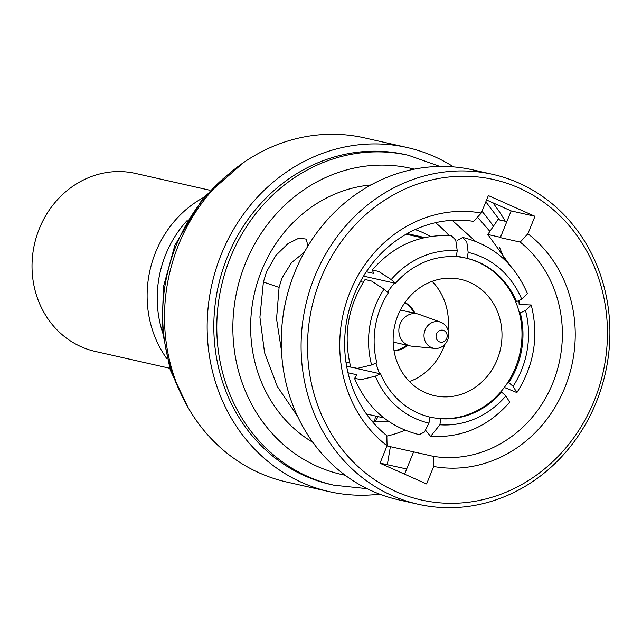 <?xml version="1.0" encoding="UTF-8"?>
<svg xmlns="http://www.w3.org/2000/svg" width="642" height="642" viewBox="0 0 642 642"><rect width="100%" height="100%" fill="white"/><g stroke="black" fill="none" stroke-linecap="round" stroke-linejoin="round"><path stroke-width="0.96" d="M162.169 331.176A105.842 96.156 -77.3 0 1 180.041 229.082A105.842 96.156 -77.3 0 1 187.183 220.495M203.434 197.575A105.842 96.156 102.7 0 0 169.953 226.803A105.842 96.156 102.7 0 0 166.976 358.854M209.918 190.257L135.462 173.428A91.244 82.898 102.7 0 0 36.474 236.689A91.244 82.898 102.7 0 0 81.903 347.073A91.244 82.898 102.7 0 0 95.225 351.423L169.681 368.251M379.647 494.139A176.406 160.259 -77.3 0 1 329.33 491.652A176.406 160.259 -77.3 0 1 221.297 254.272A176.406 160.259 -77.3 0 1 407.124 147.524A176.406 160.259 -77.3 0 1 453.613 166.928M492.855 202.784A176.406 160.259 -77.3 0 1 505.318 221.265M329.33 491.652L286.685 482.014A176.406 160.259 -77.3 0 1 178.653 244.634A176.406 160.259 -77.3 0 1 364.479 137.886L407.124 147.524M227.372 256.977A169.103 153.631 -77.3 0 1 405.511 154.65L408.489 155.316A169.103 153.631 -77.3 0 0 230.35 257.651A169.103 153.631 -77.3 0 0 333.92 485.2L330.943 484.533A169.103 153.631 -77.3 0 1 227.372 256.977M506.843 221.61L497.927 219.588L487.808 234.466L510.254 265.66M312.839 442.33A137.476 124.893 -77.3 0 1 261.655 270.483A137.476 124.893 -77.3 0 1 371.012 184.96M307.959 246.006L306.218 239.121L299.132 238.062L288.073 243.543L275.964 255.323L266.615 271.606L263.397 282.023L259.914 317.204L264.584 352.787L277.312 386.5L297.503 416.193M504.893 260.066L499.324 246.977M489.902 231.385L477.488 217.148M283.74 311.547L284.037 307.229L284.847 305.48M387.006 445.901L413.817 451.904A119.227 108.313 -77.3 0 1 413.608 451.872L433.446 456.358A119.227 108.313 102.7 0 0 552.818 383.009A119.227 108.313 102.7 0 0 520.197 242.098L500.359 237.62L511.168 210.921L486.572 199.991M304.292 252.322L291.612 262.522L281.814 278.363L279.093 287.415L276.55 318.881L281.461 350.652M405.03 430.212A119.227 108.313 -77.3 0 1 386.845 436.07M518.969 300.536L519.234 304.597M500.359 237.62A119.227 108.313 -77.3 0 0 499.813 237.187L487.808 234.466M435.469 222.702A119.227 108.313 -77.3 0 1 449.039 235.55M473.579 221.378A119.227 108.313 102.7 0 0 354.207 294.726A119.227 108.313 102.7 0 0 386.829 435.637L387.062 445.765A128.954 117.157 -77.3 0 1 350.067 292.022A128.954 117.157 -77.3 0 1 481.291 213.048L473.579 221.378M475.409 241.248L452.201 220.318M418.215 504.259L398.377 499.773A169.103 153.631 -77.3 0 1 294.806 272.224A169.103 153.631 -77.3 0 1 472.953 169.889L492.783 174.375A169.103 153.631 -77.3 0 1 596.354 401.924A169.103 153.631 -77.3 0 1 418.215 504.259A169.103 153.631 -77.3 0 1 314.644 276.702A169.103 153.631 -77.3 0 1 492.783 174.375M520.197 242.098L527.901 233.76A128.954 117.157 -77.3 0 1 564.896 387.511A128.954 117.157 -77.3 0 1 433.671 466.485L433.446 456.358M320.679 278.957A164.24 149.209 -77.3 0 1 518.953 187.954A164.24 149.209 -77.3 0 1 594.283 400.576A164.24 149.209 -77.3 0 1 396.01 491.579A164.24 149.209 -77.3 0 1 320.679 278.957M415.157 229.587A98.539 89.527 -77.3 0 1 430.389 236.473M443.542 396.852A59.61 54.161 102.7 0 0 501.314 344.489A59.61 54.161 102.7 0 0 460.707 279.374A59.61 54.161 102.7 0 0 451.591 278.195A59.61 54.161 102.7 0 0 393.811 330.558A59.61 54.161 102.7 0 0 434.417 395.665A59.61 54.161 102.7 0 0 443.542 396.852M409.46 381.589A59.61 54.161 102.7 0 0 444.818 344.417M448.052 330.124A59.61 54.161 102.7 0 0 432.122 281.348M394.06 350.829A25.552 23.208 102.7 0 0 407.734 345.356M414.973 313.32A25.552 23.208 102.7 0 0 404.982 302.494M404.813 302.735A25.552 23.208 -77.3 0 1 413.986 313.095M406.739 345.131A25.552 23.208 -77.3 0 1 394.003 350.54M434.762 348.405L411.907 346.19A16.427 14.918 -77.3 0 1 410.222 345.918A16.427 14.918 -77.3 0 1 404.163 342.82A16.427 14.918 -77.3 0 1 400.496 323.062A16.427 14.918 -77.3 0 1 417.469 313.882A16.427 14.918 -77.3 0 1 419.106 314.363L440.685 322.188A13.53 12.294 -77.3 0 1 444.336 324.354A13.53 12.294 -77.3 0 1 447.659 339.915A13.53 12.294 -77.3 0 1 434.762 348.405A13.53 12.294 -77.3 0 1 428.383 345.629A13.53 12.294 -77.3 0 1 425.694 328.664A13.53 12.294 -77.3 0 1 440.685 322.188M445.203 331.392A6.083 5.529 -77.3 0 1 445.853 339.891A6.083 5.529 -77.3 0 1 438.029 340.958A6.083 5.529 -77.3 0 1 437.371 332.46A6.083 5.529 -77.3 0 1 445.203 331.392M363.557 276.1L394.461 283.09A81.51 74.055 102.7 0 0 387.559 292.246M375.995 363.035A81.51 74.055 102.7 0 0 379.607 373.66L356.495 368.436M347.98 372.769L357.016 374.808L354.553 378.435C367.344 408.344 388.908 427.082 419.234 434.642L424.49 432.018L428.952 423.118L429.939 417.099A81.51 74.055 102.7 0 0 439.874 418.528A81.51 74.055 102.7 0 0 500.664 391.957A81.51 74.055 102.7 0 0 507.838 382.391A81.51 74.055 102.7 0 0 519.282 312.606A81.51 74.055 102.7 0 0 515.526 301.387A81.51 74.055 102.7 0 0 466.18 258.172A81.51 74.055 102.7 0 0 465.538 258.02A81.51 74.055 102.7 0 0 456.269 256.591M346.624 366.205L350.765 367.144M406.161 234.194L422.909 237.973M451.366 235.718L455.756 240.116L457.232 250.725L456.245 256.744A81.51 74.055 -77.3 0 0 395.456 283.315L394.461 283.09M466.18 258.172L467.175 258.389A81.51 74.055 -77.3 0 1 516.513 301.612L515.526 301.387M457.056 240.59L462.746 237.436L466.83 242.138L468.162 252.378L467.175 258.389M424.683 237.556L408.456 233.889L408.264 233.022M519.282 312.606L520.277 312.831A81.51 74.055 -77.3 0 1 508.825 382.616L507.838 382.391M519.731 304.493L531.223 304.982L525.517 310.535L520.277 312.831M462.746 237.436C493.072 244.995 514.635 263.726 527.427 293.643L521.753 299.316L516.513 301.612M500.664 391.957L501.659 392.182A81.51 74.055 -77.3 0 1 440.869 418.753L439.874 418.528M425.694 430.373L430.613 436.359C461.734 438.109 488.097 426.721 509.676 402.205L505.912 395.905L501.659 392.182M504.307 387.447L516.89 392.567L513.078 386.34L508.825 382.616M371.83 420.967A98.539 89.527 102.7 0 0 374.639 421.248L375.498 416.024M383.908 417.926L367.665 414.251L367.176 415.021M374.639 421.248L375.137 421.361L378.146 416.626M430.613 436.359L439.882 424.771L440.869 418.753M376.838 362.666L371.598 364.961L357.45 368.356L350.749 367.096C343.021 335.967 347.795 306.764 365.081 279.495L371.614 281.06L384.028 289.157L388.282 292.88A81.51 74.055 -77.3 0 0 376.838 362.666M349.681 362.778L345.934 361.936M354.553 378.435L361.398 379.558L375.353 376.18L380.594 373.885L379.607 373.66M360.395 281.597L363.308 282.255M451.366 235.71C420.237 233.969 393.883 245.356 372.296 269.873L378.916 271.558L391.203 279.583L395.456 283.315M372.296 269.873L373.652 273.412L366.325 271.751M525.517 310.535A87.593 79.576 -77.3 0 1 513.078 386.34M388.595 421.361A98.539 89.527 -77.3 0 1 375.137 421.361M371.598 364.961A87.593 79.576 -77.3 0 1 384.028 289.157M429.939 417.099A81.51 74.055 -77.3 0 1 380.594 373.885M428.952 423.118A87.593 79.576 -77.3 0 1 375.353 376.18M505.912 395.905A87.593 79.576 -77.3 0 1 439.882 424.771M391.203 279.583A87.593 79.576 -77.3 0 1 457.232 250.725M468.162 252.378A87.593 79.576 -77.3 0 1 521.753 299.316M367.665 414.251A92.456 83.998 -77.3 0 1 366.422 413.962M527.901 233.76L534.971 216.306L488.361 195.585L481.291 213.048M387.062 445.765L379.992 463.227L426.601 483.948L433.671 466.485M279.093 287.415L263.397 282.023M380.04 463.115L406.691 468.965M404.588 474.157L413.608 451.872M511.168 210.921L534.971 216.306M499.813 237.187L501.595 234.571M180.177 392.013A169.103 153.631 -77.3 0 1 176.229 245.413A169.103 153.631 -77.3 0 1 229.611 173.316M345.147 475.216A156.937 142.58 -77.3 0 1 245.437 263.276A156.937 142.58 -77.3 0 1 414.331 169.167M481.982 211.33A156.937 142.58 -77.3 0 1 493.377 226.273M518.864 300.584A156.937 142.58 -77.3 0 1 519.161 304.613M390.392 446.607L387.351 464.591M405.054 473.01A156.937 142.58 -77.3 0 1 403.136 473.515M243.222 162.827L202.888 198.226L174.849 245.34L163.533 286.436L161.969 328.905L170.274 370.073L187.954 407.333M499.564 219.965L485.842 201.805M439.971 166.463L408.489 155.316M410.222 345.918L393.161 342.066M456.374 255.949L465.538 258.02M531.231 304.974C538.959 336.111 534.184 365.306 516.898 392.575M367.136 488.682L333.92 485.2M417.469 313.882L400.407 310.022"/></g></svg>

